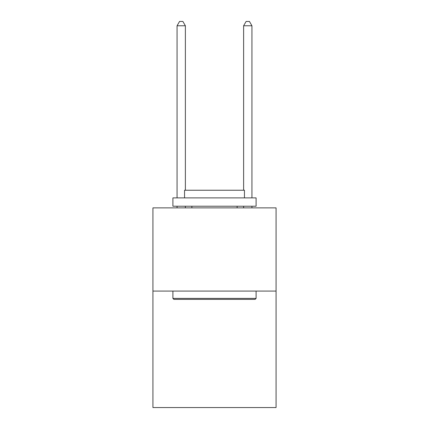 <?xml version="1.0" encoding="UTF-8"?>
<svg xmlns="http://www.w3.org/2000/svg" width="429" height="429" viewBox="0 0 429 429"><rect width="100%" height="100%" fill="white"/><g stroke="black" fill="none" stroke-linecap="round" stroke-linejoin="round"><path stroke-width="0.64" d="M276.067 291.076L276.067 407.55L152.933 407.55L152.933 207.877L276.067 207.877L276.067 291.076L152.933 291.076M173.901 299.394L172.903 298.396L256.097 298.396L255.099 299.394L173.901 299.394M256.097 197.892L256.097 206.215L172.903 206.215L172.903 197.892L256.097 197.892M184.55 197.892L184.55 190.24L244.45 190.24L244.45 197.892M256.097 291.076L256.097 298.396M172.903 291.076L172.903 298.396M237.13 206.215L237.13 207.877M191.87 206.215L191.87 207.877M185.382 190.24L185.382 25.778L177.059 25.778L177.059 197.892M177.059 206.215L177.059 207.877M185.382 206.215L185.382 207.877M177.059 25.778L179.558 21.45L182.883 21.45L185.382 25.778M251.941 207.877L251.941 206.215M251.941 197.892L251.941 25.778L243.618 25.778L243.618 190.24M243.618 207.877L243.618 206.215M243.618 25.778L246.117 21.45L249.442 21.45L251.941 25.778"/></g></svg>
